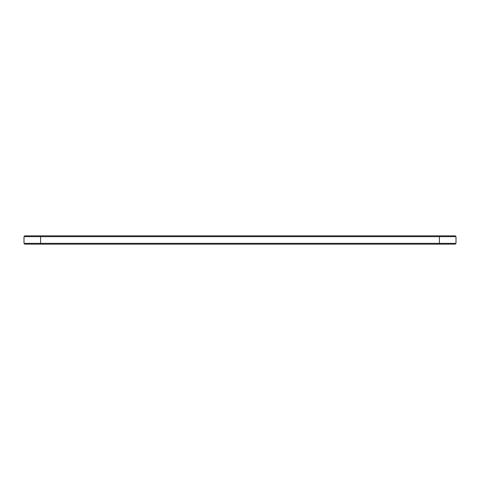 <?xml version="1.0" encoding="UTF-8"?>
<svg xmlns="http://www.w3.org/2000/svg" width="480" height="480" viewBox="0 0 480 480"><rect width="100%" height="100%" fill="white"/><g stroke="black" fill="none" stroke-linecap="round" stroke-linejoin="round"><path stroke-width="0.72" d="M456 236.646L24 236.646L24.798 235.848L455.202 235.848L456 236.646L456 243.354L24 243.354L24 236.646M456 243.354L455.202 244.152L24.798 244.152L24 243.354M439.386 244.152L439.386 235.848M40.614 244.152L40.614 235.848"/></g></svg>

